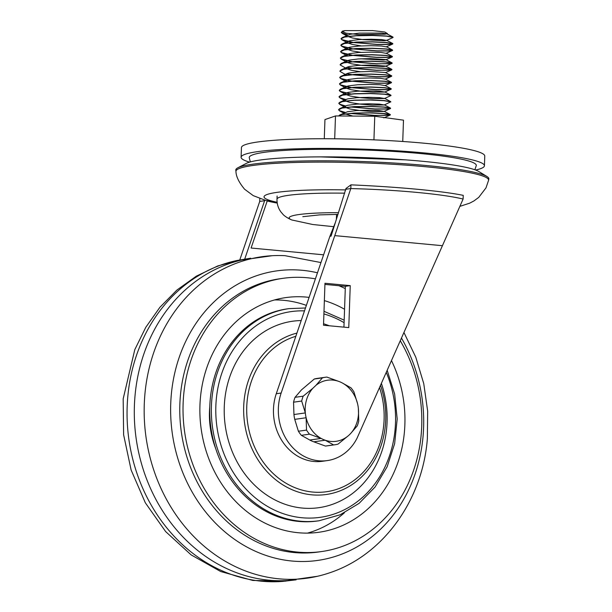 <?xml version="1.0" encoding="UTF-8"?>
<svg xmlns="http://www.w3.org/2000/svg" width="612" height="612" viewBox="0 0 612 612"><rect width="100%" height="100%" fill="white"/><g stroke="black" fill="none" stroke-linecap="round" stroke-linejoin="round"><path stroke-width="0.92" d="M474.889 169.769L476.32 165.47A113.625 11.559 -178 0 0 419.694 153.459A113.625 11.559 -178 0 0 249.214 157.536L250.339 161.928M249.581 162.142A121.742 12.385 2 0 1 241.097 157.253L241.442 147.576A121.742 12.385 2 0 1 424.101 143.208A121.742 12.385 2 0 1 484.765 156.068L484.429 165.753A121.742 12.385 2 0 1 475.623 170.037M241.097 157.253A121.742 12.385 2 0 1 423.764 152.885A121.742 12.385 2 0 1 484.429 165.753M259.825 198.502L259.725 201.417L264.606 200.721L244.731 259.067M278.361 408.433A48.692 41.998 82 0 0 327.275 460.591A48.692 41.998 82 0 0 357.064 438.177L442.422 245.695L334.779 235.62L281.153 393.034A48.692 41.998 82 0 0 278.361 408.433M345.933 189.238L350.814 188.55L363.245 188.963C405.167 190.539 445.062 194.578 463.1 199.053L463.23 195.358C452.681 193.201 437.266 191.158 416.979 189.246C396.522 187.349 374.506 185.887 350.944 184.847L345.964 188.504L335.384 222.508L329.899 236.308L276.272 393.723A48.692 41.998 82 0 0 273.48 409.122A48.692 41.998 82 0 0 322.402 461.28L327.275 460.591M235.957 171.498A126.401 12.86 -178 0 1 298.48 162.387A126.401 12.86 -178 0 1 425.6 166.755A126.401 12.86 -178 0 1 488.567 180.326L488.82 179.048A126.608 12.883 -178 0 0 486.923 176.486L478.791 171.505A118.177 12.026 -178 0 0 421.699 161.208A118.177 12.026 -178 0 0 246.322 163.389L237.861 167.787A126.608 12.883 -178 0 0 235.796 170.213L235.957 171.498C236.087 176.531 238.955 182.43 244.57 189.2L253.238 195.633L264.629 199.994L264.606 200.721M486.923 176.486A126.608 12.883 -178 0 0 425.753 165.454A126.608 12.883 -178 0 0 237.861 167.787M239.789 259.932L259.725 201.417M323.595 254.814L251.088 248.028L267.23 200.973L264.629 199.994M277.228 203.092A106.718 10.855 2 0 1 267.23 200.973M277.182 202.794L267.245 200.598M350.944 184.847L350.814 188.55L334.779 235.62M343.936 327.137L345.359 286.324L324.934 284.412M348.771 327.596L350.24 285.636L324.972 283.272L323.511 325.232L348.771 327.596M329.899 236.308L331.061 236.14L335.384 222.508M463.1 199.053L442.422 245.695M345.359 286.324L350.24 285.636M315.41 278.843A137.968 119.003 82 0 0 283.119 278.307L279.868 278.766A137.968 119.003 82 0 0 180.364 396.01A137.968 119.003 82 0 0 318.462 551.993L321.713 551.534A137.968 119.003 82 0 0 421.217 434.298A137.968 119.003 82 0 0 400.263 340.746M345.283 288.612A137.968 119.003 82 0 0 338.91 285.72M283.119 278.307A137.968 119.003 82 0 0 183.615 395.551A137.968 119.003 82 0 0 321.713 551.534M317.475 272.784A146.222 126.118 82 0 0 171.261 395.13A146.222 126.118 82 0 0 284.511 560.064A146.222 126.118 82 0 0 423.068 436.195A146.222 126.118 82 0 0 401.457 338.069M320.956 262.563L284.985 255.678A162.318 140.003 82 0 0 272.241 255.701A162.318 140.003 82 0 0 144.868 394.641A162.318 140.003 82 0 0 317.521 576.267A162.318 140.003 82 0 0 329.776 572.763C383.632 554.923 422.685 499.721 427.36 438.743L427.658 411.103L423.764 383.67L415.785 357.209L403.935 332.469M272.241 255.701L241.878 259.993A162.318 140.003 82 0 0 135 396.033A162.318 140.003 82 0 0 287.158 580.558L317.521 576.267M250.683 258.203L237.326 260.429A162.318 140.003 82 0 0 127.755 397.058A162.318 140.003 82 0 0 282.668 581.4L296.116 579.839M309.091 297.394A118.491 102.204 82 0 0 285.842 297.593A118.491 102.204 82 0 0 200.384 398.282A118.491 102.204 82 0 0 318.99 532.249A118.491 102.204 82 0 0 404.448 431.559A118.491 102.204 82 0 0 391.466 360.583M344.556 309.259A118.491 102.204 82 0 0 324.368 300.607M307.499 533.113A118.491 102.204 82 0 0 344.395 512.779M306.367 305.388A118.491 102.204 82 0 0 274.566 299.949M209.763 406.674A81.159 69.998 82 0 0 209.763 406.743A81.159 69.998 82 0 0 215.676 448.504M220.603 461.272A107.131 92.404 -98 0 1 287.433 308.846L289.063 308.616A107.131 92.404 -98 0 0 222.233 461.043A107.131 92.404 -98 0 0 319.028 520.766L317.399 520.996A107.131 92.404 -98 0 1 220.603 461.272M381.368 383.357A94.141 81.197 -98 0 1 339.951 501.205A94.141 81.197 -98 0 1 233.776 455.198A94.141 81.197 -98 0 1 301.196 320.566M323.564 323.771A94.141 81.197 -98 0 1 329.256 325.768M310.223 391.741A30.837 26.599 82 0 0 305.327 412.924A30.837 26.599 82 0 0 306.13 417.751A30.837 26.599 82 0 0 321.155 438.422A30.837 26.599 82 0 0 325.163 440.204A30.837 26.599 82 0 0 347.685 436.264A30.837 26.599 82 0 0 350.883 433.219A30.837 26.599 82 0 0 358.38 408.609A30.837 26.599 82 0 0 357.576 403.775A30.837 26.599 82 0 0 342.552 383.112A30.837 26.599 82 0 0 338.543 381.322A30.837 26.599 82 0 0 316.022 385.269L312.824 388.314A30.837 26.599 82 0 0 310.223 391.741M312.824 388.314L303.17 396.178A34.088 29.399 82 0 0 301.685 401.044L305.327 412.924L293.944 414.531A30.837 26.599 82 0 0 294.747 419.358L306.13 417.751L306.52 430.091A34.088 29.399 82 0 0 309.488 434.176L321.155 438.422L309.771 440.028A30.837 26.599 82 0 0 313.78 441.81L325.163 440.204L333.578 444.909A34.088 29.399 82 0 0 334.993 444.748A34.088 29.399 82 0 0 338.031 444.128L347.685 436.264M293.944 414.531L293.553 402.191A34.088 29.399 82 0 1 295.038 397.326L301.433 389.921L314.293 379.012L322.425 377.864L316.022 385.269M309.771 440.028L301.356 435.323L309.488 434.176M294.747 419.358L298.388 431.238A34.088 29.399 82 0 0 301.356 435.323M334.993 444.748L326.862 445.896A34.088 29.399 82 0 1 325.446 446.056L313.78 441.81M338.543 381.322L326.877 377.084A34.088 29.399 82 0 0 325.462 377.244L317.33 378.392A34.088 29.399 82 0 0 314.293 379.012M298.388 431.238L306.52 430.091M325.446 446.056L333.578 444.909M350.883 433.219L357.286 425.814A34.088 29.399 82 0 0 358.762 420.941L358.38 408.609M357.576 403.775L353.935 391.902A34.088 29.399 82 0 0 350.959 387.809L342.552 383.112M325.462 377.244A34.088 29.399 82 0 0 322.425 377.864M295.038 397.326L303.17 396.178M293.553 402.191L301.685 401.044M342.032 31.526L346.247 33.201L358.839 34.586L384.933 34.203L387.488 33.645L384.803 32L372.639 30.6L344.793 30.623L342.383 31.197L341.404 32.566L348.098 34.999M348.075 36.491L352.435 37.982L362.87 39.619L383.969 40.698L386.547 40.423L392.873 37.592L392.973 37.08L386.577 36.009L372.746 35.343L356.75 35.588L344.701 36.904L342.162 37.653L341.068 38.655L341.94 39.65L352.688 42.289M344.793 30.623L341.289 32.359L341.427 32.757L347.861 35.106M393.088 37.393L386.401 36.146L372.494 35.488L356.513 35.756L344.564 37.08L341.06 38.808L341.932 39.803L352.038 42.343M353.361 42.396L377.267 44.385L389.27 44.362L392.835 43.773M352.68 42.442L377.489 44.546L389.393 44.508L392.866 43.697L386.348 42.458L372.517 41.8L356.528 42.044L344.472 43.353L341.932 44.11L340.846 45.112L341.71 46.107L352.458 48.746M392.858 43.85L386.18 42.595L372.264 41.945L356.291 42.213L344.342 43.536L340.838 45.265L341.71 46.26L351.808 48.799M353.139 48.845L377.038 50.842L389.048 50.819L392.606 50.23M352.458 48.899L377.267 50.995L389.171 50.964L392.636 50.306L391.749 49.702L386.126 48.914L372.295 48.249L356.299 48.501L344.25 49.809L341.71 50.566L340.616 51.569L341.488 52.563L352.237 55.202M392.636 50.306L385.95 49.052L372.042 48.402L356.062 48.662L344.112 49.993L340.609 51.722L341.481 52.709L351.586 55.256M352.91 55.302L376.816 57.291L388.819 57.276L392.384 56.686M352.229 55.355L377.038 57.451L388.941 57.421L392.414 56.61L385.897 55.371L372.065 54.705L356.077 54.958L344.02 56.266L341.481 57.015L340.394 58.025L341.267 59.012L352.007 61.659M392.407 56.763L385.728 55.508L371.813 54.858L355.84 55.118L343.89 56.449L340.387 58.178L341.259 59.165L351.357 61.713M352.688 61.758L376.587 63.747L388.597 63.732L392.154 63.135M352.007 61.812L376.816 63.908L391.978 63.411L392.07 62.898L391.298 62.608L385.675 61.827L371.844 61.162L355.847 61.407L343.799 62.722L341.259 63.472L340.173 64.558M392.185 63.22L385.499 61.965L371.591 61.307L355.61 61.575L343.661 62.898L340.157 64.635L340.295 65.033L347.287 68.965L351.303 70.258L360.261 71.719M347.004 67.282L351.785 68.116M352.466 68.215L376.365 70.204L388.375 70.181L391.932 69.592M351.778 68.269L376.587 70.365L391.749 69.867L391.848 69.355L391.076 69.064L385.445 68.284L371.614 67.618L355.626 67.863L343.569 69.179L341.029 69.929L339.943 71.007M346.82 67.397L351.135 68.169M391.955 69.669L385.277 68.422L371.362 67.764L355.388 68.031L343.439 69.355L339.935 71.084L340.073 71.482L347.058 75.421M346.774 73.738L351.556 74.565M352.237 74.672L376.135 76.661L388.146 76.638L391.711 76.049M351.556 74.718L376.365 76.821L388.268 76.783L391.741 75.972L385.223 74.733L371.392 74.075L355.396 74.32L343.347 75.628L340.808 76.385L339.714 77.387L340.586 78.382L351.334 81.021M346.591 73.853L350.906 74.618M391.734 76.125L385.047 74.871L371.14 74.22L355.159 74.488L343.21 75.811L339.714 77.54L340.578 78.535L350.684 81.075M352.015 81.121L375.913 83.117L387.924 83.094L391.481 82.505M351.326 81.174L376.135 83.27L388.039 83.24L391.512 82.429L384.994 81.189L371.163 80.532L355.174 80.776L343.118 82.085L340.578 82.842L339.492 83.844L340.364 84.839L351.112 87.478M391.504 82.582L384.826 81.327L370.91 80.677L354.937 80.937L342.988 82.268L339.484 83.997L340.356 84.984L350.454 87.531M351.785 87.577L375.684 89.566L387.694 89.551L391.259 88.962M351.104 87.631L375.913 89.727L387.817 89.696L391.29 88.885L384.772 87.646L370.941 86.981L354.945 87.233L342.896 88.541L340.356 89.291L339.262 90.301L340.134 91.287L350.883 93.934M391.282 89.038L384.596 87.784L370.688 87.134L354.715 87.394L342.766 88.725L339.262 90.454L340.134 91.44L350.232 93.988M346.048 94.585L350.401 96.076L360.843 97.713L372.892 98.654L384.52 98.517L391.06 95.495L390.173 94.883L384.543 94.103L370.711 93.437L354.723 93.682L342.666 94.998L340.127 95.747L339.04 96.757L339.912 97.744L345.841 99.549M391.06 95.495L384.374 94.24L370.467 93.582L354.486 93.85L342.536 95.174L339.033 96.91L340.043 97.974L345.612 99.657M345.826 101.041L350.179 102.533L360.613 104.17L372.662 105.111L384.29 104.973L390.839 101.791L384.321 100.559L370.49 99.894L354.493 100.139L342.445 101.454L339.905 102.204L338.811 103.206L339.683 104.201L345.619 106.006M390.831 101.944L384.145 100.697L370.237 100.039L354.264 100.307L342.315 101.63L338.811 103.359L339.821 104.43L345.382 106.113M351.112 106.947L375.011 108.936L387.021 108.913L390.578 108.324M350.424 106.993L375.233 109.097L387.144 109.058L390.609 108.4L389.722 107.796L384.099 107.008L370.26 106.35L354.272 106.595L342.215 107.903L339.675 108.661L338.589 109.663L339.461 110.657L345.397 112.463M390.609 108.4L383.923 107.146L370.015 106.496L354.034 106.763L342.085 108.087L338.581 109.816L339.591 110.887L345.16 112.57M350.883 113.396L374.789 115.393L386.792 115.37L390.357 114.781M350.202 113.45L375.011 115.546L390.173 115.048L390.265 114.543L389.492 114.253L383.869 113.465L370.038 112.807L354.05 113.052L341.993 114.36L338.39 115.966M390.38 114.857L383.693 113.603L369.786 112.952L353.812 113.212L341.863 114.543L338.459 115.966M336.554 214.422L336.393 219.058M324.284 138.733L324.949 119.585L335.491 115.943L374.758 116.234L403.484 120.159L402.742 141.471M374.758 116.234L373.932 139.85M335.491 115.943L334.695 138.786M343.103 30.921L342.383 31.197M384.933 34.203L386.769 33.767L381.896 33.117L359.32 33.124L350.225 34.272L342.162 37.653M386.547 40.423L381.666 39.573L371.186 39.229L359.091 39.581L350.003 40.729L348.259 41.287L347.371 42.496L347.677 42.817M347.853 42.939L352.206 44.439L361.164 45.9M392.652 44.041L386.317 46.872L381.444 46.022L370.956 45.686L358.869 46.03L349.773 47.185L348.029 47.744L347.149 48.945L347.448 49.274M347.624 49.396L351.984 50.895L360.942 52.357M392.422 50.498L386.096 53.328L381.215 52.479L370.734 52.142L358.64 52.487L349.551 53.642L347.807 54.193L346.92 55.401L347.226 55.723M347.738 56.052L341.626 52.793M360.713 58.813L383.288 60.06L385.866 59.785L392.2 56.954M391.986 62.845L385.866 59.586L370.512 58.591L358.418 58.943L349.322 60.098L347.578 60.649L346.698 61.858L346.996 62.179M341.397 59.242L347.509 62.508L351.533 63.801L361.967 65.438L383.066 66.517L385.644 66.241L391.978 63.411M391.757 69.301L385.644 66.042L370.283 65.048L358.188 65.4L349.1 66.547L347.356 67.106L346.469 68.314L346.774 68.636M391.535 75.758L385.415 72.499L370.061 71.505L357.966 71.856L348.871 73.004L347.126 73.562L346.247 74.771L346.553 75.092M391.527 76.316L385.193 79.147L380.32 78.298L369.832 77.961L357.737 78.305L348.649 79.461L346.905 80.019L346.025 81.22L346.323 81.549M391.298 82.773L384.971 85.604L380.09 84.754L369.61 84.418L357.515 84.762L348.419 85.917L346.675 86.468L345.795 87.677L346.101 87.998M346.277 88.128L350.63 89.627L361.065 91.257L373.113 92.198L384.741 92.06L379.868 91.211L369.38 90.867L357.286 91.219L348.197 92.374L346.453 92.925L345.573 94.133L345.872 94.455M384.52 98.517L379.639 97.668L369.158 97.323L357.064 97.675L347.968 98.823L346.231 99.381L345.344 100.59L345.65 100.911M384.29 104.973L379.417 104.124L368.929 103.78L356.842 104.132L347.746 105.279L346.002 105.838L345.122 107.046L345.42 107.368M345.596 107.49L349.949 108.99L360.392 110.619L372.44 111.56L384.068 111.422L379.188 110.573L368.707 110.236L356.612 110.581L347.524 111.736L339.453 115.117M345.375 113.947L352.917 116.073M345.719 189.904A97.392 9.907 -178 0 0 277.114 202.281M281.153 393.034L276.272 393.723M292.062 220.052A71.612 7.29 2 0 1 291.924 219.999A71.612 7.29 2 0 1 294.41 215.325A71.612 7.29 2 0 1 338.505 212.662M333.731 226.685L312.816 224.52L291.924 219.999C286.776 217.979 283.226 214.812 282.981 214.345L280.946 211.966C278.238 208.287 276.915 204.041 276.991 199.229A84.402 8.591 2 0 1 283.203 196.23A84.402 8.591 2 0 1 344.686 193.17M344.089 322.677A103.887 89.604 82 0 0 323.901 313.941M304.493 310.881A103.887 89.604 82 0 0 226.333 459.405A103.887 89.604 82 0 0 346.759 508.503A103.887 89.604 82 0 0 386.248 372.356M295.841 336.286A79.422 68.506 82 0 0 254.776 447.448A79.422 68.506 82 0 0 344.059 486.402A79.422 68.506 82 0 0 379.524 387.526M380.496 385.338A82.123 70.831 -98 0 1 344.908 488.705A82.123 70.831 -98 0 1 251.991 448.718A82.123 70.831 -98 0 1 296.927 333.096M405.358 159.847L320.397 156.879M488.567 180.326L485.989 187.884L478.737 197.378L473.933 200.943L469.649 203.192L459.864 206.359M337.946 214.414L319.671 214.873L302.818 216.694M276.991 199.229L277.106 196.001M285.858 581.125L252.817 580.459L220.687 571.524L191.151 554.9L165.645 531.583L145.335 502.804L131.121 470.001L123.616 434.772L123.18 398.81L134.801 349.636L145.778 327.321L159.916 307.285L176.899 290.073L196.33 276.157L217.719 265.968L240.47 259.809M344.181 320.153L324 311.294M305.48 307.989L289.063 308.616M387.167 370.283L394.656 394.067L397.196 418.968L394.648 443.639L387.144 466.742L375.079 487.014L359.099 503.347L340.065 514.814L319.028 520.766M392.889 37.026L386.769 33.767M392.659 43.483L386.539 40.224M341.932 44.11L348.259 41.287M392.437 49.939L386.317 46.68M341.71 50.566L348.029 47.744M392.208 56.396L386.096 53.129M341.481 57.015L347.807 54.193M341.259 63.472L347.578 60.649M341.029 69.929L347.356 67.106M340.808 76.385L347.126 73.562M391.305 82.215L385.193 78.956M340.578 82.842L346.905 80.019M391.083 88.671L384.963 85.405M340.356 89.291L346.675 86.468M390.854 95.128L384.741 91.861M340.127 95.747L346.453 92.925M390.632 101.577L384.512 98.318M339.905 102.204L346.231 99.381M390.41 108.033L384.29 104.774M339.675 108.661L346.002 105.838M390.181 114.49L384.061 111.231M339.591 110.887L343.845 113.151M390.173 115.048L383.839 117.879M339.821 104.43L344.074 106.702M390.395 108.592L384.068 111.422M340.043 97.974L345.795 101.041M340.272 91.517L346.017 94.585M340.494 85.068L346.247 88.136M391.076 89.23L384.741 92.06M340.723 78.611L346.836 81.87M391.749 69.867L385.415 72.698M341.848 46.336L347.593 49.404M342.077 39.879L347.823 42.947M342.299 33.423L346.553 35.695M387.488 33.645L386.769 33.966"/></g></svg>
